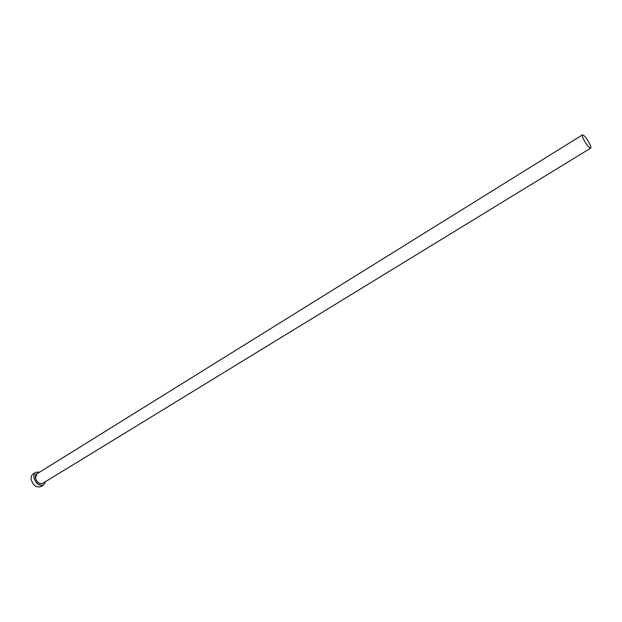 <?xml version="1.0" encoding="UTF-8"?>
<svg xmlns="http://www.w3.org/2000/svg" width="622" height="622" viewBox="0 0 622 622"><rect width="100%" height="100%" fill="white"/><g stroke="black" fill="none" stroke-linecap="round" stroke-linejoin="round"><path stroke-width="0.93" d="M583.319 138.792C586.336 144.568 588.785 147.678 590.682 148.137C591.133 147.741 590.853 146.419 589.843 144.172C586.841 138.426 584.392 135.324 582.503 134.865C582.052 135.254 582.324 136.56 583.319 138.792M39.831 472.028L35.874 472.3C34.272 473.404 33.611 475.216 33.915 477.735C35.835 483.807 39.085 486.21 43.672 484.942L45.694 481.529M35.874 472.3L33.153 473.995C31.543 475.107 30.89 476.911 31.186 479.422C33.098 485.487 36.348 487.881 40.935 486.614L43.672 484.942M43.431 482.913C39.878 484.818 37.164 483.154 35.298 477.937C35.057 475.55 35.819 474.05 37.584 473.428M582.503 134.865L36.947 473.824L35.47 477.898C36.916 482.454 39.357 484.258 42.794 483.302L590.682 148.137"/></g></svg>
